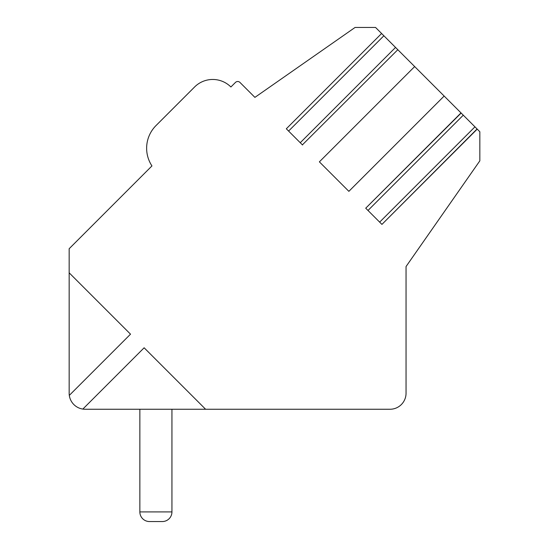 <?xml version="1.0" encoding="UTF-8"?>
<svg xmlns="http://www.w3.org/2000/svg" width="549" height="549" viewBox="0 0 549 549"><rect width="100%" height="100%" fill="white"/><g stroke="black" fill="none" stroke-linecap="round" stroke-linejoin="round"><path stroke-width="0.82" d="M414.667 66.566L319.381 161.852L348.869 191.34L444.155 96.054L397.812 49.712L302.389 144.861L397.812 49.712L395.541 47.44L300.255 142.726L302.526 144.998M365.723 208.195L461.009 112.909L463.281 115.18L367.995 210.466L365.723 208.195L461.146 113.046L444.155 96.054M69.304 395.383L130.518 334.169L69.16 272.812L69.16 393.214A16.045 16.045 0 0 0 85.205 409.252L390.003 409.252A16.045 16.045 0 0 0 406.047 393.214L406.047 266.539L479.84 160.83L479.84 131.739L477.081 128.981L381.932 224.404L477.218 129.118L474.947 126.846L379.661 222.132L381.932 224.404M205.607 409.252L144.133 347.785L82.837 409.08M286.317 128.789L381.603 33.503L383.875 35.774L288.589 131.06L286.317 128.789L381.603 33.503L375.55 27.45L355.073 27.45L254.908 97.379L239.975 82.446A3.212 3.212 0 0 0 235.439 82.446L230.896 86.982A25.666 25.666 0 0 0 194.6 86.982L156.033 125.549A32.082 32.082 0 0 0 151.949 165.928L69.16 248.724L69.16 272.812M383.875 35.774L395.541 47.44M463.281 115.18L474.947 126.846M288.589 131.06L300.255 142.726M367.995 210.466L379.661 222.132M151.949 165.928A32.082 32.082 0 0 1 156.033 125.549L194.6 86.982L156.033 125.549A32.082 32.082 0 0 0 151.949 165.928L78.898 238.987M306.411 409.252L390.003 409.252M139.858 409.252L139.858 511.922L171.94 511.922A9.628 9.628 0 0 1 162.319 521.55L149.479 521.55L162.319 521.55A9.628 9.628 0 0 0 171.94 511.922A9.628 9.628 0 0 1 162.319 521.55L149.479 521.55L162.319 521.55A9.628 9.628 0 0 0 171.94 511.922A9.628 9.628 0 0 1 162.319 521.55L149.479 521.55L162.319 521.55A9.628 9.628 0 0 0 171.94 511.922A9.628 9.628 0 0 1 162.319 521.55L149.479 521.55L162.319 521.55A9.628 9.628 0 0 0 171.94 511.922A9.628 9.628 0 0 1 162.319 521.55L149.479 521.55L162.319 521.55A9.628 9.628 0 0 0 171.94 511.922A9.628 9.628 0 0 1 162.319 521.55L149.479 521.55L162.319 521.55A9.628 9.628 0 0 0 171.94 511.922A9.628 9.628 0 0 1 162.319 521.55L149.479 521.55L162.319 521.55A9.628 9.628 0 0 0 171.94 511.922A9.628 9.628 0 0 1 162.319 521.55L149.479 521.55L162.319 521.55A9.628 9.628 0 0 0 171.94 511.922L171.94 409.252M139.858 511.922A9.628 9.628 0 0 0 149.479 521.55M406.047 393.214L406.047 266.539"/></g></svg>
